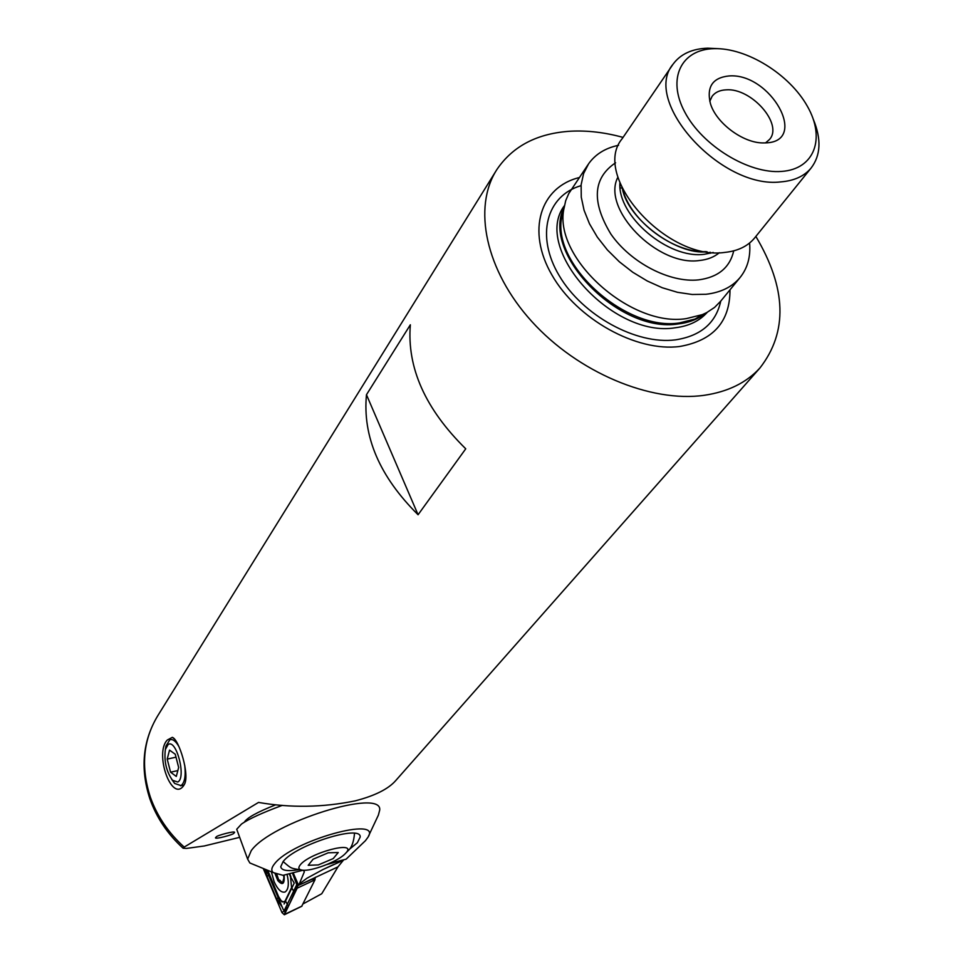 <?xml version="1.0" encoding="UTF-8"?>
<svg xmlns="http://www.w3.org/2000/svg" width="963" height="963" viewBox="0 0 963 963"><rect width="100%" height="100%" fill="white"/><g stroke="black" fill="none" stroke-linecap="round" stroke-linejoin="round"><path stroke-width="1.44" d="M216.398 836.811C216.41 835.655 235.502 830.443 234.575 832.465L233.66 833.392C233.6 834.548 214.641 839.724 215.507 837.714L216.398 836.811M183.668 785.615L184.138 784.845C190.325 775.877 178.949 739.078 172.305 737.345L167.333 740.005C154.104 753.21 171.667 802.961 183.668 785.615M396.527 779.669L395.661 780.656C388.282 789.058 374.788 795.799 355.166 800.867C322.822 807.512 290.621 808.029 258.541 802.42L184.186 847.091C168.429 832.839 157.162 816.227 150.397 797.256C140.586 767.042 143.102 739.765 157.956 715.425L495.921 171.089M714.089 48.668C681.335 49.209 666.673 78.485 684.801 112.129C702.436 145.798 748.745 174.062 781.523 171.426C814.578 169.283 825.773 138.311 807.379 106.291C789.455 74.223 746.59 47.632 714.089 48.668M718.579 48.692L707.685 48.174C692.072 48.74 680.552 54.048 673.113 64.124C641.358 101.043 721.215 189.494 780.933 181.875C794.138 180.791 804.165 176.229 810.99 168.188C820.777 155.476 821.559 139.214 813.35 119.412M672.595 64.882L622.23 138.612C590.644 175.748 666.48 261.105 724.754 252.414C737.634 251.078 747.493 246.384 754.33 238.318L754.968 237.524M587.996 164.685L568.748 193.599L565.714 200.629L563.668 209.946C554.532 259.143 631.427 327.613 686.366 318.597L702.352 314.624L706.758 312.578L714.57 307.414L720.697 301.178M618.559 145.293C605.426 148.025 595.435 154.188 588.598 163.794L583.602 173.557L581.122 184.788L581.267 197.162L584.072 210.283L589.464 223.741L597.313 237.103L607.376 249.923L619.329 261.767L632.775 272.252L647.28 281.003L662.339 287.768L677.471 292.307L692.168 294.485L705.963 294.281C720.601 292.583 731.868 287.118 739.765 277.898C747.505 268.46 750.779 256.832 749.599 243.001M579.341 177.541C540.219 187.051 526.279 230.807 551.895 274.961C577.018 319.198 636.555 352.229 679.746 346.475C713.306 340.577 730.05 321.69 729.99 289.827M765.537 142.909L769.485 139.491C783.509 124.167 751.236 87.573 726.006 89.848C719.806 90.161 715.184 92.279 712.163 96.228L709.791 101.32M765.85 142.885C809.221 141.561 770.448 72.634 729.063 75.945C712.716 77.63 706.469 86.766 710.357 103.342C715.81 122.674 742.569 142.873 762.816 142.933L765.85 142.885M239.667 837.341L204.24 845.983L186.545 848.415L183.102 848.222L184.186 847.091M465.743 448.806L418.074 514.748C379.687 476.673 362.485 436.672 366.47 394.722L410.346 324.784C406.843 367.685 425.309 409.022 465.743 448.806M623.049 137.396C605.029 132.449 587.695 130.378 571.023 131.185C537.607 133.159 512.906 145.931 496.908 169.5C472.448 207.189 485.436 270.422 531.708 321.401C577.824 372.44 650.735 403.016 704.386 395.275C727.956 391.772 746.469 382.684 759.915 368.01C787.927 332.042 786.578 288.178 755.859 236.429M244.361 822.185C246.817 817.864 257.314 812.062 275.839 804.755M418.074 514.748L366.47 394.722M281.678 805.297L279.703 806.32M177.734 782.028C186.617 778.056 176.349 738.284 168.092 744.568L165.347 749.503C163.951 761.288 166.334 771.556 172.521 780.283L177.734 782.028M171.679 779.296L174.652 783.461L180.996 785.603C184.667 782.871 185.907 776.106 184.727 765.284M178.998 746.71C175.808 741.113 172.75 738.79 169.849 739.753L165.937 746.072L165.431 749.154M178.661 767.475L175.254 754.246L169.524 750.117L167.201 759.109L170.571 772.194L176.289 776.443L178.661 767.475M177.842 770.593L170.571 772.194M176.012 757.183L167.201 759.109M301.744 906.219L314.973 879.833L315.166 877.859L298.578 885.322L299.276 883.986L306.932 878.244L323.062 869.481L343.334 860.296L337.977 866.856L321.75 893.736L303.092 903.896M326.698 864.581L346.174 859.128L365.434 840.687L367.986 837.208C382.564 815.468 292.054 840.699 274.624 863.739C271.397 867.699 270.952 870.648 273.311 872.61L283.062 875.331L303.008 870.227M368.492 836.137L378.375 815.131L379.711 810.052C382.492 787.782 271.205 822.366 251.223 850.678L247.647 859.14L249.85 862.968L255.448 865.268M283.086 861.596C295.569 844.912 361.667 824.099 360.174 837.076L357.369 842.733L348.967 849.667L357.369 842.733L360.174 837.076C361.667 824.099 295.569 844.912 283.086 861.596L280.739 866.748L283.086 861.596M282.34 805.357C262.393 812.712 248.767 818.959 241.46 824.087L236.717 829.263L237.199 830.588M298.41 869.782C287.395 871.515 281.509 870.504 280.739 866.748C281.509 870.504 287.395 871.515 298.41 869.782M337.977 866.856L298.578 885.322L293.137 872.683L297.567 882.975M303.718 870.263L304.332 871.828L299.276 883.986M314.817 878.557L315.491 877.209M297.122 883.902L284.386 910.264L283.327 909.758L266.282 869.721M271.361 871.804L274.166 881.819C277.753 889.571 281.389 892.954 285.06 892.003C288.563 889.571 289.225 883.673 287.046 874.284M267.774 870.335L278.536 896.529L281.124 900.694L283.206 901.982L285.096 901.031L291.572 887.609L290.525 876.763L289.213 873.718M263.224 868.457L282.015 912.647L284.35 914.766L297.675 887.14L292.379 872.887M285.108 910.023L282.015 912.647M282.111 906.893L276.634 898.912L267.088 876.462L265.162 869.264M297.579 885.503L288.467 906.207L285.229 909.517M284.073 903.992L294.233 883.107L290.525 876.763M276.742 874.127L278.981 880.724L279.727 880.122L282.508 882.975L283.892 878.063L283.676 875.162M275.033 873.585L277.85 880.615C282.701 885.888 284.783 884.034 284.097 875.054M275.249 873.67C278.319 882.806 281.22 885.226 283.965 880.952L283.904 875.102M300.095 865.087C297.916 867.964 298.686 869.661 302.394 870.167C311.23 871.551 336.532 862.054 344.525 854.386L346.078 852.797C357.839 839.977 309.015 852.881 300.095 865.087M313.095 859.225L328.214 852.797L338.242 852.52L333.222 858.587L318.308 864.93L308.208 865.292L313.095 859.225M622.772 189.494C630.488 221.081 673.703 253.293 706.12 251.632M619.895 182.862C617.403 216.157 668.25 259.312 704.266 254.292L713.294 252.487M617.957 177.096C600.936 208.61 657.248 266.775 699.391 260.516C707.504 259.685 714.161 257.085 719.361 252.691M615.598 162.783C592.931 177.986 591.354 201.749 610.879 234.081C630.717 262.743 669.767 283.014 698.524 279.884C718.157 277.284 729.882 267.594 733.722 250.849M563.909 208.152L561.537 218.276C552.726 265.8 626.624 331.621 679.601 322.894L695.033 319.042L705.133 313.396M563.981 207.755C540.7 253.125 619.522 333.908 678.506 323.893C689.327 322.593 698.319 319.03 705.494 313.216M564.342 205.769C531.901 248.538 612.685 338.543 675.412 327.745C689.051 326.036 699.68 320.884 707.287 312.289M581.038 185.654C546.418 195.658 535.392 235.971 559.262 275.743C582.699 315.587 636.314 344.947 675.436 339.867C700.787 335.979 715.894 323.062 720.757 301.106M710.61 253.245L710.116 252.186M621.087 185.823L619.931 185.654M345.898 859.237L329.093 863.57M304.332 871.828L303.393 870.251M304.717 870.251L304.079 870.42M314.973 879.833L297.447 888.055L297.591 885.623M314.865 878.665L311.543 879.592M297.784 883.48L297.025 883.697M302.009 906.087L284.711 914.332L284.952 910.769M294.786 893.158L291.572 887.609M288.467 906.207L285.289 900.682M290.898 876.511L289.646 873.597M276.634 898.912L278.199 897.697M267.088 876.462L268.641 875.247M174.652 739.139L172.317 737.345M563.897 208.225L561.537 218.276L563.668 209.946M705.097 313.408L695.033 319.042L702.352 314.624M620.1 187.761L622.122 188.134M157.956 715.425C142.705 740.571 140.008 768.39 149.891 798.881C156.572 817.731 167.646 834.187 183.102 848.222M395.661 780.656L759.915 368.01M719.951 302.093L739.765 277.898M622.411 188.748C627.744 219.107 676.7 255.448 707.059 251.776M754.33 238.318L810.99 168.188M183.981 785.026L180.599 785.796M172.521 780.283L174.652 783.461M165.347 749.503L165.937 746.072M273.311 872.61L249.85 862.968M247.647 859.14L236.717 829.263M333.836 864.449L323.062 869.481M301.913 906.207L284.35 914.766M297.675 886.225L297.675 887.14M281.124 900.694L281.966 901.874M279.896 899.129L281.978 901.886M283.11 861.548C292.066 869.168 290.068 868 302.394 870.167M354.516 833.356C353.794 841.927 351.639 847.729 348.076 850.762L344.525 854.386"/></g></svg>
